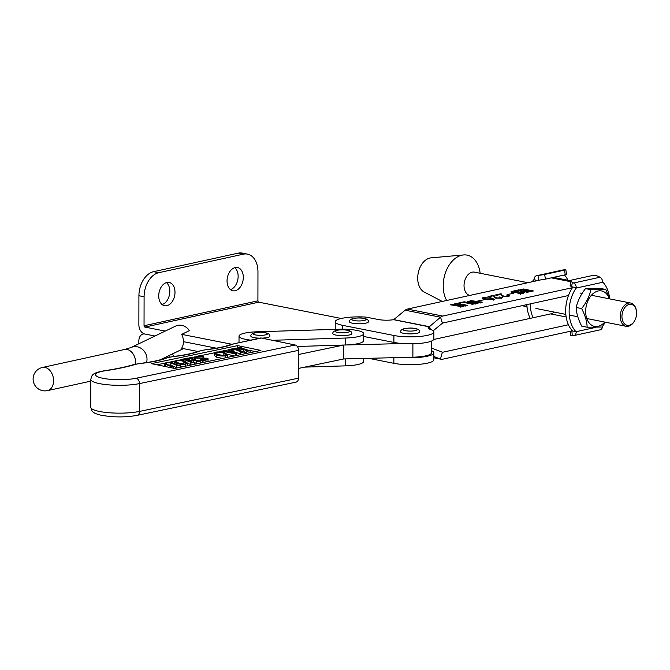 <?xml version="1.0" encoding="UTF-8"?>
<svg xmlns="http://www.w3.org/2000/svg" width="670" height="670" viewBox="0 0 670 670"><rect width="100%" height="100%" fill="white"/><g stroke="black" fill="none" stroke-linecap="round" stroke-linejoin="round"><path stroke-width="1" d="M173.832 356.423A11.851 7.956 101.2 0 0 172.307 353.986M169.242 357.093A11.851 7.956 101.2 0 0 168.781 355.686M231.577 344.221L181.687 334.355C184.091 339.472 184.083 344.112 181.662 348.274L197.692 351.44M341.256 318.484L258.771 302.17A1.189 0.846 77.7 0 1 257.908 300.838L144.042 325.754L144.092 296.768A21.34 14.313 -78.8 0 1 158.773 272.69L243.352 254.181A21.34 14.313 -78.8 0 1 247.456 254.123L242.28 253.101A21.34 14.313 -78.8 0 0 238.177 253.159L153.597 271.668A21.34 14.313 -78.8 0 0 138.916 295.738L138.866 324.732A8.3 5.904 -102.3 0 0 144.888 334.037L154.946 336.03L144.888 334.037A8.3 5.904 -102.3 0 0 143.104 334.054A8.3 5.904 -102.3 0 0 138.841 340.963L138.832 343.769M183.513 341.675L216.343 348.174L183.513 341.675M166.88 282.505A11.851 7.956 -78.8 0 1 169.158 282.472A11.851 7.956 -78.8 0 1 174.912 293.979A11.851 7.956 -78.8 0 1 166.838 305.696A11.851 7.956 -78.8 0 1 164.56 305.729A11.851 7.956 -78.8 0 1 158.815 294.222A11.851 7.956 -78.8 0 1 166.88 282.505M166.445 282.614A11.851 7.956 -78.8 0 1 169.485 294.624A11.851 7.956 -78.8 0 1 162.107 304.557M235.203 267.556A11.851 7.956 -78.8 0 1 237.482 267.523A11.851 7.956 -78.8 0 1 243.227 279.03A11.851 7.956 -78.8 0 1 235.162 290.747A11.851 7.956 -78.8 0 1 232.884 290.78A11.851 7.956 -78.8 0 1 227.13 279.273A11.851 7.956 -78.8 0 1 235.203 267.556M234.76 267.673A11.851 7.956 -78.8 0 1 237.808 279.675A11.851 7.956 -78.8 0 1 230.421 289.616M144.042 325.754A1.189 0.846 -102.3 0 0 144.904 327.086L165.205 331.097M247.456 254.123A21.34 14.313 -78.8 0 1 257.958 271.853L257.908 300.838M53.592 380.744A11.851 8.442 77.7 0 1 47.503 390.618L47.503 390.618A11.851 11.851 0 0 1 39.832 368.358A11.851 11.851 0 0 1 42.436 367.462L42.436 367.462A11.851 8.442 77.7 0 1 44.99 367.445A11.851 8.442 77.7 0 1 53.592 380.744M181.687 334.355L189.401 330.653A11.851 10.653 -115.7 0 0 180.699 325.218A11.851 10.653 -115.7 0 0 175.54 326.131L130.985 347.546A11.851 10.653 64.3 0 1 136.136 346.633A11.851 10.653 64.3 0 1 147.006 359.221A11.851 10.653 64.3 0 1 146.521 362.571M272.397 340.293L345.653 338.023A21.34 4.439 0.1 0 0 363.676 333.677A21.34 4.439 0.1 0 0 363.416 332.982A21.34 4.439 0.1 0 0 339.028 329.246L257.054 331.792A21.34 4.439 0.1 0 0 239.022 336.139A21.34 4.439 0.1 0 0 250.53 340.1M297.304 346.482L345.636 344.983A21.34 4.439 0.1 0 0 363.668 340.636L363.676 333.677M176.294 367.495L170.833 365.217L167.659 364.815M165.431 366.557L164.468 365.837L164.468 363.517L166.42 362.47L172.173 362.646L178.287 365.192L180.188 365.292L180.18 367.294M182.6 366.791L180.18 366.532M187.466 363.098L185.582 364.237C181.536 364.572 178.563 364.237 176.654 363.241L174.493 361.557L176.361 360.393C180.481 360.075 183.471 360.418 185.347 361.423L187.466 363.098L187.315 365.803M234.249 355.996L227.197 354.212M255.32 351.583L246.066 349.673M237.632 347.939L235.79 348.325M228.562 349.841L225.698 350.435M221.904 351.231L219.056 351.825M214.651 352.747L200.749 355.653M194.526 356.951L191.57 357.571M187.675 358.383L185.833 358.768M181.939 359.581L179.091 360.175M174.686 361.097L169.569 362.168M164.636 363.199L156.964 364.807M240.497 354.07L232.666 351.256M238.009 347.822L241.15 346.926L240.832 347.487L248.227 350.569L250.128 350.67L246.61 351.407L246.928 350.846L243.604 349.455L239.165 350.385L242.49 351.767L244.391 351.867L240.873 352.604L241.192 352.043L233.797 348.961L231.895 348.861L235.413 348.132L235.086 348.685L238.788 350.226L243.235 349.305L239.525 347.755L239.525 350.075L238.386 350.058L238.403 347.738L238.009 349.899M246.233 352.872L244.391 352.102M222.566 358.433L216.611 357.202L214.459 355.519L214.459 353.199L216.326 352.043C220.447 351.725 223.437 352.068 225.313 353.065L227.431 354.74L225.547 355.887C221.502 356.222 218.529 355.887 216.619 354.882L214.459 353.199M227.431 354.74L227.281 357.445M207.516 358.266C208.663 358.911 208.136 359.48 205.933 359.983L202.608 360.678L200.188 359.849L205.682 359.807L207.147 359.145L206.511 358.542L195.163 357.981L194.401 357.269L200.045 355.443L203.328 356.406L196.863 356.34L195.389 357.06L196.277 357.755L207.516 358.266L208.102 358.852L207.985 361.482M201.896 362.755L200.188 362.168L200.188 359.849M200.188 360.787L197.742 360.795M190.54 364.514L187.466 363.232M188.052 358.266L191.193 357.37L190.875 357.931L198.27 361.013L200.171 361.113L196.653 361.85L196.972 361.289L193.647 359.899L189.208 360.828L192.533 362.21L194.434 362.311L190.917 363.048L191.235 362.487L183.84 359.405L181.939 359.304L185.456 358.576L185.129 359.128L188.831 360.669L193.278 359.748L189.568 358.199L189.568 360.519L188.429 360.502L188.446 358.182L188.052 360.343M196.277 363.316L194.434 362.545M105.424 370.736A4.74 2.714 81.6 0 0 104.729 370.686C115.977 369.011 125.491 367.026 133.271 364.706L140.482 363.358C151.211 362.102 159.292 360.427 164.745 358.324L173.455 356.465C184.175 355.209 192.265 353.534 197.717 351.432L206.427 349.572C217.147 348.316 225.237 346.641 230.689 344.539L260.454 338.023A4.74 3.3 78.2 0 1 261.434 338.032L235.622 343.425A18.969 3.945 0.1 0 0 232.406 344.33A64.019 13.308 -179.9 0 1 206.971 349.639A18.969 3.945 0.1 0 0 199.434 351.222A64.019 13.308 -179.9 0 1 173.999 356.532A18.969 3.945 0.1 0 0 166.462 358.115A64.019 13.308 -179.9 0 1 141.027 363.425A18.969 3.945 0.1 0 0 134.636 364.614A123.288 25.636 -179.9 0 1 105.424 370.736A23.71 4.933 0.1 0 0 101.262 377.939A23.71 4.933 0.1 0 0 136.152 378.257L295.185 345.008L261.434 338.032M295.185 345.008A4.74 3.3 78.2 0 1 298.552 350.343L298.502 378.173A4.74 3.3 78.2 0 1 296.098 382.118L137.065 415.366A4.74 3.3 -101.8 0 0 139.477 411.422L298.502 378.173M237.674 345.62L151.386 363.651L174.619 368.458L260.898 350.418L237.674 345.62L237.666 347.655M233.797 348.961L233.797 351.281M240.505 352.445L240.497 354.69M240.873 352.604L240.873 354.606M244.391 351.867L244.383 353.869M243.604 349.455L243.604 351.775M246.233 351.248L246.233 353.484M246.61 351.407L246.602 353.408M250.128 350.67L250.119 352.671M241.527 347.085L241.527 347.78M237.632 347.663L237.632 349.748M239.525 347.755L238.403 347.738M235.79 348.283L235.79 348.978M231.895 348.861L231.895 350.15M232.272 349.02L232.272 350.444M232.666 348.936L232.666 350.753M225.472 350.837L228.671 351.641L232.122 350.921L230.84 349.924L228.562 349.564L231.343 348.978L231.2 349.606L236.25 353.559L235.262 353.928L222.281 351.105L225.321 350.234L225.388 350.82M231.485 349.824L231.485 349.187L231.2 349.606M229.098 351.792L235.128 353.249L232.364 351.105L229.098 351.792M225.698 350.393L225.698 350.896M221.904 350.954L221.904 352.093M222.281 351.105L222.281 352.16M222.515 351.055L222.515 352.211M223.931 351.063L223.931 352.571M235.262 353.928L235.262 355.778M236.25 353.559L236.242 355.577M231.72 349.137L231.72 350.008M228.562 349.564L228.562 351.616M228.939 349.715L228.939 351.591M229.173 349.665L229.173 351.541M230.84 349.924L230.84 351.189M232.364 351.105L232.364 352.613M223.855 353.383C222.532 352.512 220.145 352.118 216.703 352.194L215.556 352.906L218.119 354.581C219.475 355.46 221.829 355.845 225.179 355.728L226.267 355.05L223.855 353.383L223.855 355.703L217.683 354.397M225.547 355.887L225.547 357.814M216.619 354.882L216.611 357.202M216.703 352.194L216.695 353.928M196.863 356.34L196.863 357.914M202.968 356.549L202.968 357.855M203.328 356.406L203.32 357.847M195.163 357.981L195.154 359.715M201.343 358.408L201.343 359.857M206.511 358.542L206.511 359.589M203.018 362.52L203.027 360.359L202.6 362.604M205.933 359.983L205.924 361.909M183.84 359.405L183.84 360.887M190.548 362.889L190.54 365.125M190.917 363.048L190.917 365.05M194.434 362.311L194.426 364.312M193.647 359.899L193.647 362.219M196.277 361.691L196.277 363.927M196.653 361.85L196.645 363.852M200.171 361.113L200.162 363.115M191.57 357.529L191.57 358.224M187.675 358.107L187.675 360.192M189.568 358.199L188.446 358.182M185.833 358.726L185.833 359.422M181.939 359.304L181.939 360.452M182.315 359.463L182.315 360.519M182.709 359.38L182.709 360.594M183.89 361.741C182.567 360.87 180.18 360.468 176.738 360.552L175.59 361.256L178.153 362.939C179.51 363.818 181.863 364.195 185.213 364.086L186.302 363.4L183.89 361.741L183.89 364.061L177.718 362.746M185.582 364.237L185.582 366.163M176.654 363.241L176.654 364.514M176.738 360.552L176.729 362.277M180.188 365.292L176.671 366.021L176.989 365.46L170.842 362.897L166.662 362.654L166.654 364.396M176.294 365.87L176.294 368.106M176.671 366.021L176.662 368.031M166.662 362.654C165.021 363.065 164.703 363.517 165.716 364.003L171.805 366.54L173.706 366.641L170.934 367.219L171.252 366.658L165.197 364.137L165.189 366.457M165.197 364.137L164.468 363.517M170.565 367.068L170.557 367.621M170.934 367.219L170.934 367.696M173.706 366.641L173.706 368.266M165.13 363.492L165.716 364.003M298.544 354.497L343.76 345.042M345.352 344.991L402.653 343.543M298.519 368.408L343.785 358.944L412.879 357.202A21.34 4.439 0.1 0 0 431.48 352.83L431.497 341.072M343.81 345.042L343.785 358.944M400.694 331.91A9.481 1.968 0.1 0 0 406.673 333.752A9.481 1.968 0.1 0 0 417.075 333.291A9.481 1.968 0.1 0 0 419.654 331.943C419.914 330.042 418.03 328.828 414.018 328.3C411.899 327.881 408.725 327.973 404.496 328.585C401.665 329.372 400.4 330.478 400.694 331.91M433.842 356.482L440.458 359.045A8.3 5.569 101.2 0 0 441.086 359.229A8.3 5.569 101.2 0 0 442.677 359.204L572.381 330.821M393.868 357.68L393.859 363.316A23.71 4.933 0.1 0 0 419.512 364.296A23.71 4.933 0.1 0 0 433.833 359.798L433.85 352.839A23.71 4.933 0.1 0 0 431.48 350.686M393.859 363.316L368.609 358.316M402.628 357.462A23.71 4.933 0.1 0 0 433.85 352.839M431.488 348.015L442.376 352.227A1.189 0.796 101.2 0 0 442.694 352.244L568.42 324.741M554.325 312.103A14.941 10.017 -78.8 0 1 550.623 313.903L433.716 339.481M572.456 287.69L442.753 316.064A8.3 5.569 101.2 0 0 440.533 317.203L442.426 323.183A1.189 0.796 101.2 0 1 442.744 323.024L568.47 295.52M442.426 323.183L433.197 330.787M429.169 326.843L393.642 319.691A1.189 0.796 101.2 0 0 393.734 319.623L405.166 310.21L440.533 317.203L429.202 326.859A11.851 2.462 0.1 0 0 428.08 327.906A11.851 2.462 0.1 0 0 430.014 329.263A23.71 4.933 -179.9 0 1 433.884 331.968L433.875 338.92A23.71 4.933 -179.9 0 1 427.41 342.295A23.71 4.933 -179.9 0 1 393.893 342.437L363.676 336.466M335.427 329.364A23.71 4.933 -179.9 0 1 335.226 328.71L335.234 321.751A23.71 4.933 -179.9 0 1 366.046 317.103L378.24 319.515A11.851 2.462 -179.9 0 0 393.248 319.749M433.884 331.968A23.71 4.933 -179.9 0 1 427.427 335.335A23.71 4.933 -179.9 0 1 393.91 335.486L342.68 325.352A23.71 4.933 -179.9 0 1 335.234 321.751M553.035 277.472A22.051 14.79 -78.8 0 1 554.919 277.665L570.941 280.831A4.74 1.675 10.2 0 0 572.356 282.346L571.577 286.71L576.309 287.765A4.74 3.375 -102.3 0 0 573.654 283L572.356 282.346M471.906 304.038L463.372 302.354L460.826 302.714L460.592 303.602L458.372 303.066L464.226 301.785L474.578 303.837L471.923 304.381M459.913 303.853L459.921 303.158L460.592 303.602M464.302 301.952L464.327 302.538M477.81 300.972L484.611 299.666L477.81 300.972M494.862 296.827L496.721 297.932L500.808 297.974L501.118 297.338L499.594 296.986L502.24 297.488L501.018 298.108L495.758 298.2L494.226 297.346L493.556 295.73L490.197 296.467L490.264 297.17L488.028 296.576L493.371 295.411L494.117 295.554L495.272 298.083M500.808 298.15L501.118 297.338M490.197 296.467L490.607 297.095M507.09 294.566L513.89 293.259L507.09 294.566M526.536 292.087L516.277 290.395L518.856 289.834L523.22 291.031L526.469 290.319L520.481 289.474L523.488 288.996L533.412 290.964L530.833 291.525L526.905 290.411L523.647 291.123L529.208 291.877L526.452 292.405M518.999 289.984L518.94 290.587M523.203 289.063L523.153 289.666M405.166 310.21A8.3 5.569 -78.8 0 1 407.394 309.079L539.802 280.102M512.676 291.308C511.47 291.618 511.612 291.919 513.111 292.195L523.27 292.179L524.283 292.723L523.044 293.293L520.607 293.82L517.935 293.376L522.701 293.184C523.865 292.916 523.823 292.648 522.583 292.38L512.29 292.371L511.043 291.768L514.853 290.654L518.362 291.149L512.676 291.308L511.821 291.693L511.821 292.388M522.701 293.359L522.701 293.184C523.865 292.916 523.823 292.648 522.583 292.38M502.182 295.227L504.041 296.333L508.128 296.375L508.438 295.738L506.914 295.378L509.56 295.88L508.337 296.509L503.078 296.592L501.545 295.746L500.875 294.13L497.517 294.859L497.584 295.562L495.348 294.976L500.691 293.812L501.436 293.954L502.592 296.483M508.128 296.55L508.438 295.738M497.517 294.859L497.927 295.487M485.432 299.314L482.132 298.075L482.969 297.622L491.261 298.041L494.477 299.264L493.606 299.733L485.432 299.314M476.998 303.301L474.821 303.602L467.074 301.165L474.879 302.111L470.055 300.512L482.308 302.145L480.156 302.614L472.509 301.115L479.728 302.706L477.626 303.167L470.935 301.927L476.998 303.301M460.659 306.5L450.399 304.808L452.979 304.247L457.342 305.453L460.592 304.741L454.603 303.895L457.183 303.326L467.526 305.378L464.955 305.939L461.027 304.825L457.769 305.537L463.33 306.291L460.566 306.818M453.121 304.398L453.062 305.001M457.317 303.477L457.275 304.079M429.202 326.859L429.202 328.953M429.922 329.23L429.202 326.952M501.26 294.616L501.436 293.954M501.436 294.649L502.182 295.922M493.941 296.215L494.117 295.554M494.117 296.257L494.862 297.522M482.484 298.46L482.969 297.622M491.261 298.51L491.261 298.041M493.514 299.314L494.125 299.582M486.512 299.515L486.512 299.08L493.17 299.641C493.581 299.105 492.576 298.653 490.172 298.276L483.397 297.715L482.978 298.686M493.17 299.808L493.564 299.415L493.564 300.11M483.397 297.715C482.986 298.25 484.025 298.703 486.512 299.08M527.901 282.707L474.461 272.146A11.851 7.956 101.2 0 0 472.182 272.179A11.851 7.956 101.2 0 0 464.117 283.896A11.851 7.956 101.2 0 0 469.863 295.403A11.851 7.956 101.2 0 0 469.879 295.403L469.863 295.403M442.267 301.45L424.269 292.087A17.78 11.926 -78.8 0 1 418.055 273.896A17.78 11.926 -78.8 0 1 429.931 258.025A17.78 11.926 -78.8 0 1 431.036 257.849L463.548 254.952A27.11 18.182 -78.8 0 1 480.156 273.268M446.672 300.478A27.11 18.182 -78.8 0 1 445.29 273.234A27.11 18.182 -78.8 0 1 461.865 255.211A27.11 18.182 -78.8 0 1 463.548 254.952M349.464 321.776A9.481 1.968 0.1 0 0 355.443 323.618A9.481 1.968 0.1 0 0 365.845 323.158A9.481 1.968 0.1 0 0 368.425 321.809C368.684 319.908 366.8 318.694 362.788 318.166C360.669 317.748 357.495 317.848 353.266 318.451C350.435 319.247 349.171 320.352 349.464 321.776M332.856 333.618A9.481 1.968 0.1 0 0 338.836 335.469A9.481 1.968 0.1 0 0 349.238 335A9.481 1.968 0.1 0 0 351.825 333.652C352.077 331.75 350.201 330.536 346.181 330.009C344.07 329.59 340.896 329.69 336.658 330.302C333.836 331.089 332.563 332.194 332.856 333.618M261.903 338.124A9.481 1.968 0.1 0 0 267.263 337.546A9.481 1.968 0.1 0 0 269.851 336.198C270.102 334.297 268.218 333.082 264.206 332.555C262.087 332.136 258.913 332.228 254.684 332.839C251.853 333.627 250.588 334.74 250.882 336.164A9.481 1.968 0.1 0 0 259.868 338.149M343.735 358.961L345.335 358.911M304.666 367.127L345.603 365.853A21.34 4.439 0.1 0 0 363.634 361.507L363.634 358.442M629.247 325.277A10.67 7.161 101.2 0 0 634.733 320.553A10.67 7.161 101.2 0 0 636.5 311.634A10.67 7.161 101.2 0 0 629.281 304.406A10.67 7.161 101.2 0 0 621.944 316.441A10.67 7.161 101.2 0 0 629.247 325.277M634.733 320.553L634.482 321.022A11.851 7.956 -78.8 0 1 628.385 326.265A11.851 7.956 -78.8 0 1 626.107 326.298A11.851 7.956 -78.8 0 1 620.353 314.791A11.851 7.956 -78.8 0 1 628.427 303.075A11.851 7.956 -78.8 0 1 630.705 303.041A11.851 7.956 -78.8 0 1 636.441 311.106L636.5 311.634M532.374 281.727L531.578 281.576L533.211 280.68M527.122 307.681L525.958 304.817M585.513 288.619L600.379 288.41L605.789 289.482L590.923 289.683L585.513 288.619C580.781 294.599 577.674 300.897 576.192 307.488C576.418 313.376 578.269 319.598 581.744 326.156L587.155 327.228L602.02 327.019L605.437 322.211M609.365 298.82A18.082 12.127 101.2 0 0 593.503 293.267A18.082 12.127 101.2 0 0 586.552 317.764A18.082 12.127 101.2 0 0 602.665 324.079A18.082 12.127 101.2 0 0 604.759 322.077M609.75 298.895L605.789 289.482M590.923 289.683C589.449 296.282 586.342 302.572 581.61 308.56C585.069 315.084 586.92 321.307 587.155 327.228M581.61 308.56L576.192 307.488M571.971 286.911L572.641 287.413A29.639 19.882 101.2 0 0 565.673 310.729A29.639 19.882 101.2 0 0 572.565 331.014L576.016 331.7A29.639 19.882 -78.8 0 1 569.123 311.416A29.639 19.882 -78.8 0 1 576.091 288.1L576.309 287.765M571.577 286.71A4.74 1.675 -169.8 0 1 570.162 285.16L570.941 280.797A4.74 1.675 10.2 0 1 572.247 279.926L592.096 275.579A4.74 1.675 10.2 0 1 598.712 276.576L600.002 277.238A4.74 3.375 77.7 0 1 602.665 282.003L602.899 282.238A29.639 19.882 -78.8 0 1 609.583 298.343M602.581 326.298A4.74 3.375 77.7 0 1 600.161 329.833A4.74 3.375 77.7 0 1 599.91 329.875M571.895 331.064L572.264 335.787L573.562 335.637A4.74 3.375 -102.3 0 0 573.805 335.595A4.74 3.375 -102.3 0 0 576.233 331.926M570.723 331.189L571.493 331.114M572.264 335.787L570.84 335.846L570.095 331.323M564.475 274.968A29.639 19.882 -78.8 0 1 567.951 280.236M537.097 280.697A29.639 19.882 -78.8 0 1 537.281 280.428L533.831 279.742A29.639 19.882 101.2 0 0 532.6 281.685M526.888 304.616A29.639 19.882 101.2 0 0 530.238 318.359M533.06 317.748A29.639 19.882 -78.8 0 1 530.313 303.862M538.412 280.278L538.035 275.554L536.737 275.705A4.74 3.375 -102.3 0 0 536.494 275.747A4.74 3.375 -102.3 0 0 534.065 279.415M562.607 270.043A4.74 3.375 77.7 0 1 562.842 269.977A4.74 3.375 77.7 0 1 563.093 269.935L565.815 269.734L564.5 270.127L544.651 274.466L545.422 279.139L565.262 274.8L564.5 270.127M545.422 279.139L538.806 280.228M565.815 269.734L566.586 274.407L565.262 274.8M538.035 275.554L544.651 274.466M144.904 327.086L258.771 302.17M138.916 295.738L144.092 296.768M153.597 271.668L158.773 272.69M238.177 253.159L243.352 254.181M130.985 347.546L124.536 349.497A11.851 8.442 77.7 0 1 135.7 362.78A11.851 8.442 77.7 0 1 135.633 364.12M345.653 338.023L345.636 344.983M90.768 407.184A28.45 5.913 0.1 0 0 108.414 412.687A28.45 5.913 0.1 0 0 139.477 411.422L139.519 383.592A28.45 5.913 -179.9 0 1 108.465 384.856A28.45 5.913 -179.9 0 1 90.819 379.354L90.768 407.184C91.53 410.266 92.242 411.79 92.887 411.774C93.658 412.837 96.078 413.926 100.132 415.023C112.702 417.418 125.014 417.527 137.065 415.366M298.552 350.343L139.519 383.592A4.74 3.3 -101.8 0 0 136.152 378.257M133.271 364.706A4.74 3.811 73.4 0 1 134.636 364.614M140.482 363.358A4.74 2.245 83.5 0 1 141.027 363.425M164.745 358.324A4.74 4.087 68.9 0 1 166.462 358.115M173.455 356.465A4.74 2.245 83.5 0 1 173.999 356.532M197.717 351.432A4.74 4.087 68.9 0 1 199.434 351.222M206.427 349.572A4.74 2.245 83.5 0 1 206.971 349.639M230.689 344.539A4.74 4.087 68.9 0 1 232.406 344.33M234.642 343.425A4.74 3.3 78.2 0 1 235.622 343.425M170.842 362.897L170.833 365.217M412.904 343.785L412.879 357.202M405.007 328.585A7.11 1.482 0.1 0 0 405.3 330.67A7.11 1.482 0.1 0 0 415.35 330.628A7.11 1.482 0.1 0 0 415.057 328.534A7.11 1.482 0.1 0 0 405.007 328.585M442.376 352.227L440.458 359.045L433.842 357.738M442.694 352.244L442.167 352.144M566.158 316.977L550.623 313.903M570.781 281.702L551.318 277.849M442.753 316.064L407.394 309.079M429.093 326.617L393.734 319.623M393.91 335.486L393.893 342.437M342.68 325.352L342.672 329.204M430.366 329.372L429.403 326.357M475.331 303.669L475.331 303.234M353.777 318.451A7.11 1.482 0.1 0 0 354.07 320.545A7.11 1.482 0.1 0 0 364.12 320.495A7.11 1.482 0.1 0 0 363.827 318.409A7.11 1.482 0.1 0 0 353.777 318.451M337.169 330.293A7.11 1.482 0.1 0 0 337.462 332.387A7.11 1.482 0.1 0 0 347.521 332.345A7.11 1.482 0.1 0 0 347.228 330.251A7.11 1.482 0.1 0 0 337.169 330.293M255.195 332.839A7.11 1.482 0.1 0 0 255.488 334.925A7.11 1.482 0.1 0 0 265.546 334.883A7.11 1.482 0.1 0 0 265.245 332.789A7.11 1.482 0.1 0 0 255.195 332.839M345.611 358.902L345.603 365.853M576.016 331.7L595.806 327.37M602.899 282.238L576.091 288.1M573.654 283L600.002 277.238M563.093 269.935L536.737 275.705M143.104 334.054L144.134 333.828M124.536 349.497L42.436 367.462M160.205 359.807L183.463 348.626M90.819 381.146L47.503 390.618M239.022 336.139L239.014 342.504M104.729 370.686C97.728 371.959 93.808 373.316 92.963 374.756C92.318 374.731 91.597 376.264 90.819 379.354M194.392 359.589L194.401 357.269M174.493 363.877L174.493 361.557M441.086 359.229L433.842 357.797M518.706 290.093L518.706 290.788M522.91 289.172L522.91 289.875M530.942 291.257L530.942 291.953M526.737 292.179L526.737 292.874M520.515 293.728L520.515 294.423M523.588 292.807L523.588 293.502M508.94 295.981L508.94 296.676M497.081 295.093L497.073 295.788M501.621 297.589L501.621 298.284M489.762 296.693L489.753 297.388M475.189 303.46L475.189 304.155M480.122 302.396L480.122 303.091M477.559 302.966L477.559 303.661M464.067 302.044L464.067 302.74M472.141 304.138L472.141 304.833M452.828 304.507L452.828 305.202M457.032 303.594L457.032 304.289M465.064 305.671L465.064 306.366M460.859 306.592L460.859 307.287M630.705 303.041L591.401 295.269M582.104 293.427L579.952 292.999M626.107 326.298L586.794 318.526M577.783 316.743L569.282 315.059M565.832 314.381L535.916 308.46M526.662 306.634L521.93 305.696M573.805 335.595L600.161 329.833M536.494 275.747L562.842 269.977"/></g></svg>
